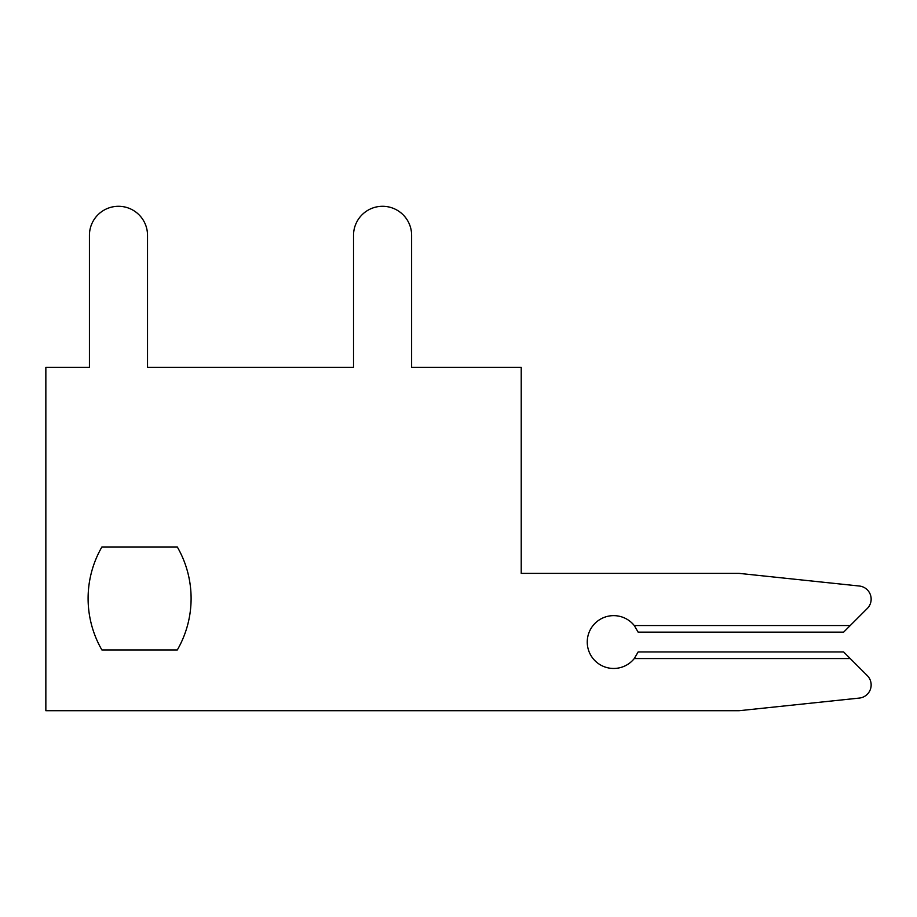 <?xml version="1.0" encoding="UTF-8"?>
<svg xmlns="http://www.w3.org/2000/svg" width="917" height="917" viewBox="0 0 917 917"><rect width="100%" height="100%" fill="white"/><g stroke="black" fill="none" stroke-linecap="round" stroke-linejoin="round"><path stroke-width="1.38" d="M177.302 546.968L101.902 546.968A103.002 103.002 0 0 0 101.902 649.97L177.302 649.97A103.002 103.002 0 0 0 177.302 546.968L101.902 546.968A103.002 103.002 0 0 0 101.902 649.97L177.302 649.97M867.287 608.487L850.231 625.543L867.287 608.487A13.205 13.205 0 0 0 859.321 586.02L739.102 573.377L521.223 573.377L521.223 367.385L411.618 367.385L411.618 235.337A29.046 29.046 0 0 0 382.572 206.291A29.046 29.046 0 0 0 353.526 235.337L353.526 367.385L147.522 367.385L147.522 235.337A29.046 29.046 0 0 0 118.476 206.291A29.046 29.046 0 0 0 89.43 235.337L89.43 367.385L45.85 367.385L45.85 710.709L739.102 710.709L859.321 698.078A13.205 13.205 0 0 0 867.287 675.611L843.629 651.953L638.14 651.953L634.277 658.555A26.41 26.41 0 0 1 595.683 661.398A26.41 26.41 0 0 1 595.683 622.7A26.41 26.41 0 0 1 634.277 625.543L638.14 632.145L843.629 632.145L867.287 608.487L850.231 625.543L867.287 608.487L850.231 625.543L867.287 608.487L850.231 625.543L867.287 608.487L850.231 625.543L867.287 608.487L850.231 625.543L867.287 608.487L850.231 625.543L867.287 608.487L850.231 625.543L867.287 608.487L850.231 625.543L867.287 608.487L850.231 625.543L867.287 608.487L850.231 625.543L867.287 608.487L850.231 625.543L867.287 608.487L850.231 625.543L867.287 608.487L850.231 625.543L867.287 608.487L850.231 625.543L867.287 608.487L850.231 625.543L867.287 608.487L850.231 625.543L867.287 608.487L850.231 625.543L867.287 608.487L850.231 625.543L867.287 608.487L850.231 625.543L867.287 608.487L850.231 625.543L867.287 608.487L850.231 625.543L634.277 625.543M411.618 367.385L411.618 235.337M353.526 235.337L353.526 367.385L353.526 235.337L353.526 367.385L353.526 235.337L353.526 367.385L353.526 235.337L353.526 367.385L353.526 235.337L353.526 367.385L353.526 235.337L353.526 367.385L353.526 235.337L353.526 367.385L353.526 235.337L353.526 367.385L353.526 235.337L353.526 367.385L353.526 235.337L353.526 367.385L353.526 235.337L353.526 367.385L353.526 235.337L353.526 367.385L353.526 235.337L353.526 367.385L353.526 235.337L353.526 367.385L353.526 235.337L353.526 367.385L353.526 235.337L353.526 367.385L353.526 235.337L353.526 367.385L353.526 235.337L353.526 367.385L353.526 235.337L353.526 367.385L353.526 235.337L353.526 367.385L353.526 235.337L353.526 367.385L353.526 235.337L353.526 367.385L147.522 367.385L147.522 235.337M89.43 235.337L89.43 367.385M739.102 710.709L859.321 698.078M88.101 598.469A103.002 103.002 0 0 0 101.902 649.97A103.002 103.002 0 0 1 88.101 598.469A103.002 103.002 0 0 0 101.902 649.97A103.002 103.002 0 0 1 88.101 598.469A103.002 103.002 0 0 0 101.902 649.97A103.002 103.002 0 0 1 88.101 598.469A103.002 103.002 0 0 0 101.902 649.97A103.002 103.002 0 0 1 88.101 598.469A103.002 103.002 0 0 0 101.902 649.97A103.002 103.002 0 0 1 88.101 598.469A103.002 103.002 0 0 0 101.902 649.97A103.002 103.002 0 0 1 88.101 598.469A103.002 103.002 0 0 0 101.902 649.97A103.002 103.002 0 0 1 88.101 598.469A103.002 103.002 0 0 0 101.902 649.97A103.002 103.002 0 0 1 88.101 598.469A103.002 103.002 0 0 0 101.902 649.97A103.002 103.002 0 0 1 88.101 598.469A103.002 103.002 0 0 0 101.902 649.97A103.002 103.002 0 0 1 88.101 598.469A103.002 103.002 0 0 0 101.902 649.97A103.002 103.002 0 0 1 88.101 598.469A103.002 103.002 0 0 0 101.902 649.97A103.002 103.002 0 0 1 88.101 598.469A103.002 103.002 0 0 0 101.902 649.97A103.002 103.002 0 0 1 88.101 598.469A103.002 103.002 0 0 0 101.902 649.97A103.002 103.002 0 0 1 88.101 598.469A103.002 103.002 0 0 0 101.902 649.97A103.002 103.002 0 0 1 88.101 598.469A103.002 103.002 0 0 0 101.902 649.97A103.002 103.002 0 0 1 88.101 598.469A103.002 103.002 0 0 0 101.902 649.97A103.002 103.002 0 0 1 88.101 598.469A103.002 103.002 0 0 0 101.902 649.97A103.002 103.002 0 0 1 88.101 598.469A103.002 103.002 0 0 0 101.902 649.97A103.002 103.002 0 0 1 88.101 598.469A103.002 103.002 0 0 0 101.902 649.97A103.002 103.002 0 0 1 88.101 598.469A103.002 103.002 0 0 0 101.902 649.97A103.002 103.002 0 0 1 101.902 546.968A103.002 103.002 0 0 0 88.101 598.469A103.002 103.002 0 0 1 101.902 546.968A103.002 103.002 0 0 0 88.101 598.469A103.002 103.002 0 0 1 101.902 546.968A103.002 103.002 0 0 0 88.101 598.469A103.002 103.002 0 0 1 101.902 546.968A103.002 103.002 0 0 0 88.101 598.469A103.002 103.002 0 0 1 101.902 546.968A103.002 103.002 0 0 0 88.101 598.469A103.002 103.002 0 0 1 101.902 546.968A103.002 103.002 0 0 0 88.101 598.469A103.002 103.002 0 0 1 101.902 546.968A103.002 103.002 0 0 0 88.101 598.469A103.002 103.002 0 0 1 101.902 546.968A103.002 103.002 0 0 0 88.101 598.469A103.002 103.002 0 0 1 101.902 546.968A103.002 103.002 0 0 0 88.101 598.469A103.002 103.002 0 0 1 101.902 546.968A103.002 103.002 0 0 0 88.101 598.469A103.002 103.002 0 0 1 101.902 546.968A103.002 103.002 0 0 0 88.101 598.469A103.002 103.002 0 0 1 101.902 546.968A103.002 103.002 0 0 0 88.101 598.469A103.002 103.002 0 0 1 101.902 546.968A103.002 103.002 0 0 0 88.101 598.469A103.002 103.002 0 0 1 101.902 546.968A103.002 103.002 0 0 0 88.101 598.469A103.002 103.002 0 0 1 101.902 546.968A103.002 103.002 0 0 0 88.101 598.469A103.002 103.002 0 0 1 101.902 546.968A103.002 103.002 0 0 0 88.101 598.469A103.002 103.002 0 0 1 101.902 546.968A103.002 103.002 0 0 0 88.101 598.469A103.002 103.002 0 0 1 101.902 546.968A103.002 103.002 0 0 0 88.101 598.469A103.002 103.002 0 0 1 101.902 546.968A103.002 103.002 0 0 0 88.101 598.469A103.002 103.002 0 0 1 101.902 546.968A103.002 103.002 0 0 0 88.101 598.469A103.002 103.002 0 0 1 101.902 546.968A103.002 103.002 0 0 0 88.101 598.469M353.526 367.385L147.522 367.385L353.526 367.385M850.231 658.555L634.277 658.555"/></g></svg>

